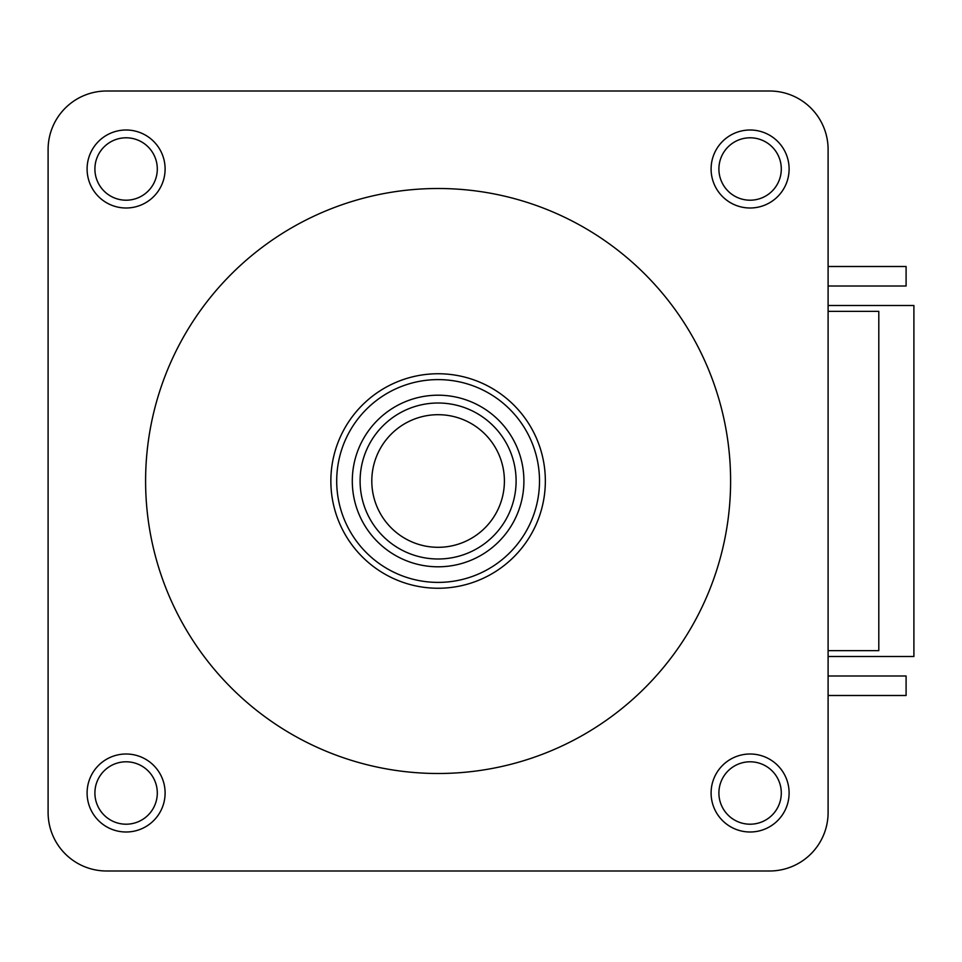 <?xml version="1.0" encoding="UTF-8"?>
<svg xmlns="http://www.w3.org/2000/svg" width="962" height="962" viewBox="0 0 962 962"><rect width="100%" height="100%" fill="white"/><g stroke="black" fill="none" stroke-linecap="round" stroke-linejoin="round"><path stroke-width="1.44" d="M828.102 149.495A58.502 58.502 0 0 0 769.6 91.005L106.602 91.005A58.502 58.502 0 0 0 48.1 149.495L48.1 812.505A58.502 58.502 0 0 0 106.602 870.995L769.6 870.995A58.502 58.502 0 0 0 828.102 812.505L828.102 149.495L828.102 590.199L828.102 149.495L828.102 590.199L828.102 149.495L828.102 590.199L828.102 149.495L828.102 590.199L828.102 149.495L828.102 590.199L828.102 149.495L828.102 590.199L828.102 149.495L828.102 590.199L828.102 149.495L828.102 590.199L828.102 149.495L828.102 590.199L828.102 149.495L828.102 590.199L828.102 149.495L828.102 590.199L828.102 149.495L828.102 590.199L828.102 149.495L828.102 590.199L828.102 149.495L828.102 590.199L828.102 149.495L828.102 590.199L828.102 149.495L828.102 590.199L828.102 149.495L828.102 590.199L828.102 149.495L828.102 590.199L828.102 149.495L828.102 590.199L828.102 149.495L828.102 590.199L828.102 149.495L828.102 590.199L828.102 149.495L828.102 590.199L828.102 149.495L828.102 590.199L828.102 149.495L828.102 590.199L828.102 149.495L828.102 590.199L828.102 149.495L828.102 590.199L828.102 149.495L828.102 590.199L828.102 149.495L828.102 590.199L828.102 149.495L828.102 590.199L828.102 149.495L828.102 590.199L828.102 149.495L828.102 590.199L828.102 149.495L828.102 590.199L828.102 149.495L828.102 590.199L828.102 149.495L828.102 590.199L828.102 149.495L828.102 590.199L828.102 149.495L828.102 590.199L828.102 149.495L828.102 590.199L828.102 149.495L828.102 590.199L828.102 149.495L828.102 590.199L828.102 149.495L828.102 590.199L828.102 149.495L828.102 590.199L828.102 149.495L828.102 590.199L828.102 149.495L828.102 590.199L828.102 149.495L828.102 590.199L828.102 149.495L828.102 590.199L828.102 149.495L828.102 590.199L828.102 149.495L828.102 590.199L828.102 149.495L828.102 481L828.102 149.495L828.102 266.498L906.096 266.498L906.096 286.003L828.102 286.003M789.105 168.999A38.997 38.997 0 0 1 750.095 207.996A38.997 38.997 0 0 1 711.098 168.999A38.997 38.997 0 0 1 750.095 130.002A38.997 38.997 0 0 1 789.105 168.999M750.095 754.004A38.997 38.997 0 0 1 789.105 793.001A38.997 38.997 0 0 1 750.095 831.998A38.997 38.997 0 0 1 711.098 793.001A38.997 38.997 0 0 1 750.095 754.004M165.103 793.001A38.997 38.997 0 0 1 126.094 831.998A38.997 38.997 0 0 1 87.097 793.001A38.997 38.997 0 0 1 126.094 754.004A38.997 38.997 0 0 1 165.103 793.001M126.094 207.996A38.997 38.997 0 0 1 87.097 168.999A38.997 38.997 0 0 1 126.094 130.002A38.997 38.997 0 0 1 165.103 168.999A38.997 38.997 0 0 1 126.094 207.996M438.095 773.496A292.496 292.496 0 0 0 730.603 481A292.496 292.496 0 0 0 438.095 188.504A292.496 292.496 0 0 0 145.599 481A292.496 292.496 0 0 0 438.095 773.496M438.095 373.749A107.251 107.251 0 0 1 545.346 481A107.251 107.251 0 0 1 438.095 588.251A107.251 107.251 0 0 1 330.856 481A107.251 107.251 0 0 1 438.095 373.749M718.903 168.999A31.205 31.205 0 0 1 750.095 137.794A31.205 31.205 0 0 1 781.3 168.999A31.205 31.205 0 0 1 750.095 200.204A31.205 31.205 0 0 1 718.903 168.999M750.095 824.206A31.205 31.205 0 0 1 718.903 793.001A31.205 31.205 0 0 1 750.095 761.796A31.205 31.205 0 0 1 781.3 793.001A31.205 31.205 0 0 1 750.095 824.206M94.901 793.001A31.205 31.205 0 0 1 126.094 761.796A31.205 31.205 0 0 1 157.299 793.001A31.205 31.205 0 0 1 126.094 824.206A31.205 31.205 0 0 1 94.901 793.001M126.094 137.794A31.205 31.205 0 0 1 157.299 168.999A31.205 31.205 0 0 1 126.094 200.204A31.205 31.205 0 0 1 94.901 168.999A31.205 31.205 0 0 1 126.094 137.794M336.7 481A101.395 101.395 0 0 1 438.095 379.605A101.395 101.395 0 0 1 539.502 481A101.395 101.395 0 0 1 438.095 582.395A101.395 101.395 0 0 1 336.7 481M438.095 403.006A77.994 77.994 0 0 0 360.101 481A77.994 77.994 0 0 0 438.095 558.994A77.994 77.994 0 0 0 516.101 481A77.994 77.994 0 0 0 438.095 403.006M438.095 547.306A66.306 66.306 0 0 0 504.401 481A66.306 66.306 0 0 0 438.095 414.694A66.306 66.306 0 0 0 371.801 481A66.306 66.306 0 0 0 438.095 547.306M106.602 870.995L313.239 870.995M48.1 149.495L48.1 356.144M769.6 91.005L562.962 91.005M828.102 812.505L828.102 605.795L828.102 812.505L828.102 605.795L828.102 812.505L828.102 605.795L828.102 812.505L828.102 605.795L828.102 812.505L828.102 605.795L828.102 812.505L828.102 605.795L828.102 812.505L828.102 605.795L828.102 812.505L828.102 605.795L828.102 812.505L828.102 605.795L828.102 812.505L828.102 605.795L828.102 812.505L828.102 605.795L828.102 812.505L828.102 605.795L828.102 812.505L828.102 605.795L828.102 812.505L828.102 605.795L828.102 812.505L828.102 605.795L828.102 812.505L828.102 605.795L828.102 812.505L828.102 605.795L828.102 812.505L828.102 605.795L828.102 812.505L828.102 605.795L828.102 812.505L828.102 605.795L828.102 812.505L828.102 605.795L828.102 812.505L828.102 605.795L828.102 812.505L828.102 605.795L828.102 812.505L828.102 605.795L828.102 812.505L828.102 605.795L828.102 812.505L828.102 605.795L828.102 812.505L828.102 605.795L828.102 812.505L828.102 605.795L828.102 812.505L828.102 605.795L828.102 812.505L828.102 605.795L828.102 812.505L828.102 605.795L828.102 812.505L828.102 605.795L828.102 812.505L828.102 605.795L828.102 812.505L828.102 605.795L828.102 812.505L828.102 605.795L828.102 812.505L828.102 605.795L828.102 812.505L828.102 605.795L828.102 812.505L828.102 605.795L828.102 812.505L828.102 605.795L828.102 812.505L828.102 605.795L828.102 812.505L828.102 605.795L828.102 812.505L828.102 605.795L828.102 812.505L828.102 605.795L828.102 812.505L828.102 605.795L828.102 812.505L828.102 605.795L828.102 812.505L828.102 605.795L828.102 812.505L828.102 605.795L828.102 812.505L828.102 605.795L828.102 812.505L828.102 695.502L906.096 695.502L828.102 695.502M828.102 650.649L878.799 650.649L878.799 311.351L828.102 311.351M828.102 656.505L913.9 656.505L913.9 305.495L828.102 305.495M313.239 91.005L106.602 91.005M48.1 605.856L48.1 812.505M562.962 870.995L769.6 870.995M828.102 675.997L906.096 675.997L906.096 695.502M906.096 266.498L828.102 266.498M352.296 481A85.798 85.798 0 0 1 438.095 395.202A85.798 85.798 0 0 1 523.905 481A85.798 85.798 0 0 1 438.095 566.798A85.798 85.798 0 0 1 352.296 481"/></g></svg>
